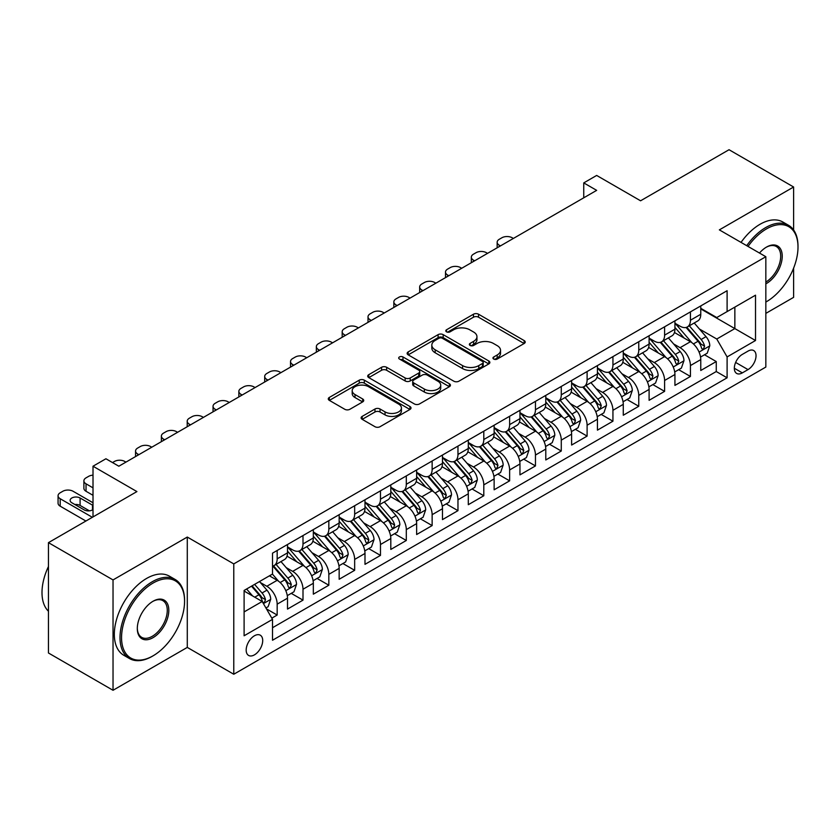 <?xml version="1.0" encoding="UTF-8"?>
<svg xmlns="http://www.w3.org/2000/svg" width="840" height="840" viewBox="0 0 840 840"><rect width="100%" height="100%" fill="white"/><g stroke="black" fill="none" stroke-linecap="round" stroke-linejoin="round"><path stroke-width="1.26" d="M493.689 359.048A2.51 1.449 0 0 0 497.238 359.048L524.17 343.497A3.581 2.069 0 0 0 525.221 342.038A3.581 2.069 0 0 0 524.17 340.578L478.538 314.223A3.581 2.069 0 0 0 473.466 314.223L446.534 329.774A2.51 1.449 0 0 0 445.798 330.803A2.51 1.449 0 0 0 446.534 331.832A2.51 1.449 0 0 0 450.082 331.832L453.569 329.816A11.476 6.625 0 0 1 469.791 329.816L473.592 332.01A11.476 6.625 0 0 1 476.952 336.693A11.476 6.625 0 0 1 473.592 341.376L470.106 343.392A2.51 1.449 0 0 0 469.371 344.411A2.51 1.449 0 0 0 470.106 345.44A2.51 1.449 0 0 0 473.655 345.44L477.141 343.423A11.476 6.625 0 0 1 493.364 343.423L497.175 345.618A11.476 6.625 0 0 1 500.535 350.312A11.476 6.625 0 0 1 497.175 354.995L493.689 357A2.51 1.449 0 0 0 492.944 358.029A2.51 1.449 0 0 0 493.689 359.048L493.689 357M254.436 654.864A11.687 6.752 120 0 0 262.08 644.563A11.687 6.752 120 0 0 260.284 635.198A11.687 6.752 120 0 0 254.436 635.775A11.687 6.752 120 0 0 246.803 646.075A11.687 6.752 120 0 0 248.598 655.442A11.687 6.752 120 0 0 254.436 654.864M362.166 416.399A3.581 2.069 0 0 0 361.116 417.858A3.581 2.069 0 0 0 362.166 419.318L374.976 426.709A3.581 2.069 0 0 0 380.037 426.709L409.962 409.437A3.581 2.069 0 0 0 411.012 407.978A3.581 2.069 0 0 0 409.962 406.518L364.319 380.163A3.581 2.069 0 0 0 359.257 380.163L329.332 397.435A3.581 2.069 0 0 0 328.282 398.906A3.581 2.069 0 0 0 329.332 400.365L344.799 409.29A3.581 2.069 0 0 0 349.87 409.29L362.681 401.898A3.581 2.069 0 0 0 363.731 400.439A3.581 2.069 0 0 0 362.681 398.979L355.005 394.548A9.587 5.534 0 0 1 352.202 390.631A9.587 5.534 0 0 1 358.113 385.518A9.587 5.534 0 0 1 368.571 386.715L398.612 404.061A9.587 5.534 0 0 1 401.425 407.978A9.587 5.534 0 0 1 395.504 413.091A9.587 5.534 0 0 1 385.046 411.894L380.037 409.007A3.581 2.069 0 0 0 374.976 409.007L362.166 416.399L362.166 419.318M793.611 229.971L793.611 187.005L729.036 149.72L640.574 200.791L596.663 175.445L583.748 182.9L596.663 190.355L118.839 466.221L105.924 458.766L93.009 466.221L93.009 516.926M113.033 579.925L113.033 690.28L187.288 647.409L187.288 537.054L113.033 579.925L48.458 542.65L136.92 491.579L93.009 466.221M187.288 537.054L233.772 563.903L765.839 256.715L765.839 367.059L233.772 674.247L233.772 563.903M793.611 187.005L719.355 229.877L765.839 256.715M453.82 381.192A3.581 2.069 0 0 0 458.892 381.192L488.806 363.919A3.581 2.069 0 0 0 489.856 362.46A3.581 2.069 0 0 0 488.806 360.99L443.173 334.645A3.581 2.069 0 0 0 438.102 334.645L408.188 351.918A3.581 2.069 0 0 0 407.138 353.378A3.581 2.069 0 0 0 408.188 354.848L453.82 381.192M400.439 359.594A2.51 1.449 0 0 1 402.99 359.951L402.99 356.969L449.379 383.754A3.581 2.069 0 0 1 450.429 385.214A3.581 2.069 0 0 1 449.379 386.683L419.465 403.956A3.581 2.069 0 0 1 414.393 403.956L368.76 377.601L368.76 374.682A3.581 2.069 0 0 0 367.71 376.142A3.581 2.069 0 0 0 368.76 377.601M368.76 374.682L381.56 367.29A3.581 2.069 0 0 1 386.631 367.29L405.143 377.969A3.581 2.069 0 0 0 410.214 377.969L418.709 373.065A3.581 2.069 0 0 0 419.759 371.606A3.581 2.069 0 0 0 418.709 370.135L399.441 359.016A2.51 1.449 0 0 1 398.706 357.987A2.51 1.449 0 0 1 400.25 356.654A2.51 1.449 0 0 1 402.99 356.969M113.033 690.28L48.458 652.995L48.458 542.65M765.839 313.383L793.611 297.35L793.611 268.159M271.814 618.146L277.169 615.048L266.448 608.864M260.348 582.529L266.837 586.268A14.616 8.431 60 0 1 277.169 604.159L287.5 598.196L287.5 609.084L302.998 600.138L291.249 593.355M286.178 567.609L292.667 571.357A14.616 8.431 60 0 1 302.998 589.25L313.331 583.286L313.331 594.174L328.829 585.228L317.069 578.445M312.007 552.699L318.496 556.448A14.616 8.431 60 0 1 328.829 574.34L339.161 568.375L339.161 579.264L354.659 570.318L342.899 563.525M337.838 537.789L344.327 541.538A14.616 8.431 60 0 1 354.659 559.429L364.991 553.466L364.991 564.344L380.478 555.398L368.729 548.615M363.668 522.879L370.146 526.617A14.616 8.431 60 0 1 380.478 544.52L390.81 538.555L390.81 549.433L406.308 540.488L394.558 533.705M389.498 507.969L395.976 511.707A14.616 8.431 60 0 1 406.308 529.599L416.64 523.635L416.64 534.524L432.138 525.577L420.389 518.794M415.328 493.048L421.806 496.797A14.616 8.431 60 0 1 432.138 514.689L442.47 508.725L442.47 519.614L457.968 510.668L446.219 503.885M441.147 478.139L447.636 481.887A14.616 8.431 60 0 1 457.968 499.779L468.3 493.815L468.3 504.704L483.798 495.757L472.048 488.964M466.977 463.229L473.466 466.977A14.616 8.431 60 0 1 483.798 484.869L494.13 478.905L494.13 489.794L509.628 480.837L497.868 474.054M492.807 448.319L499.296 452.056A14.616 8.431 60 0 1 509.628 469.959L519.96 463.995L519.96 474.873L535.458 465.927L523.698 459.144M518.637 433.409L525.126 437.147A14.616 8.431 60 0 1 535.458 455.038L545.79 449.075L545.79 459.963L561.278 451.017L549.528 444.234M544.467 418.488L550.946 422.237A14.616 8.431 60 0 1 561.278 440.129L571.61 434.165L571.61 445.053L587.107 436.107L575.358 429.324M570.297 403.578L576.775 407.327A14.616 8.431 60 0 1 587.107 425.219L597.44 419.255L597.44 430.143L612.938 421.197L601.188 414.404M596.127 388.668L602.606 392.417A14.616 8.431 60 0 1 612.938 410.308L623.27 404.344L623.27 415.233L638.768 406.276L627.018 399.494M621.947 373.758L628.436 377.496A14.616 8.431 60 0 1 638.768 395.399L649.1 389.435L649.1 400.312L664.598 391.367L652.848 384.584M647.776 358.848L654.266 362.586A14.616 8.431 60 0 1 664.598 380.489L674.929 374.514L674.929 385.403L690.428 376.457L690.428 365.568A14.616 8.431 -120 0 0 680.096 347.676L673.606 343.938M678.668 369.673L690.428 376.457M287.5 598.196A14.616 8.431 -120 0 0 277.169 580.303L269.419 575.831M313.331 583.286A14.616 8.431 -120 0 0 302.998 565.394L287.028 556.175M339.161 568.375A14.616 8.431 -120 0 0 328.829 550.484L312.848 541.254M364.991 553.466A14.616 8.431 -120 0 0 354.659 535.563L338.678 526.344M390.81 538.555A14.616 8.431 -120 0 0 380.478 520.653L364.507 511.434M416.64 523.635A14.616 8.431 -120 0 0 406.308 505.743L390.338 496.524M442.47 508.725A14.616 8.431 -120 0 0 432.138 490.833L416.168 481.614M468.3 493.815A14.616 8.431 -120 0 0 457.968 475.923L441.998 466.694M494.13 478.905A14.616 8.431 -120 0 0 483.798 461.013L467.828 451.784M519.96 463.995A14.616 8.431 -120 0 0 509.628 446.093L493.647 436.874M545.79 449.075A14.616 8.431 -120 0 0 535.458 431.183L519.477 421.964M571.61 434.165A14.616 8.431 -120 0 0 561.278 416.272L545.307 407.054M597.44 419.255A14.616 8.431 -120 0 0 587.107 401.363L571.137 392.133M623.27 404.344A14.616 8.431 -120 0 0 612.938 386.453L596.967 377.223M649.1 389.435A14.616 8.431 -120 0 0 638.768 371.532L622.797 362.313M674.929 374.514A14.616 8.431 -120 0 0 664.598 356.622L648.627 347.403M748.02 351.11L742.34 354.385A11.319 6.542 120 0 0 734.937 364.371A11.319 6.542 120 0 0 736.68 373.443A11.319 6.542 120 0 0 742.34 372.876L748.02 369.6A11.319 6.542 120 0 0 755.423 359.625A11.319 6.542 120 0 0 753.679 350.543A11.319 6.542 120 0 0 748.02 351.11M244.104 611.919L262.185 601.482L272.517 619.374L272.517 640.248L727.104 377.8L727.104 356.927L716.772 339.024L699.437 329.018M272.517 619.374L244.104 635.775L244.104 590.447L272.517 574.035L272.517 553.161L727.104 290.714L727.104 311.588L755.517 295.187L755.517 340.515L727.104 356.927M287.5 546.903L292.667 549.885A14.616 8.431 60 0 0 299.975 550.61L310.306 544.646A14.616 8.431 -120 0 0 313.331 537.957L313.331 529.599M313.331 531.993L318.496 534.975A14.616 8.431 60 0 0 325.805 535.7L336.126 529.725A14.616 8.431 -120 0 0 339.161 523.037L339.161 514.689M339.161 517.072L344.327 520.055A14.616 8.431 60 0 0 351.624 520.779L361.956 514.815A14.616 8.431 -120 0 0 364.991 508.127L364.991 499.779M364.991 502.163L370.146 505.144A14.616 8.431 60 0 0 377.454 505.869L387.786 499.905A14.616 8.431 -120 0 0 390.81 493.217L390.81 484.869M390.81 487.253L395.976 490.235A14.616 8.431 60 0 0 403.284 490.959L413.616 484.995A14.616 8.431 -120 0 0 416.64 478.306L416.64 469.959M416.64 472.343L421.806 475.325A14.616 8.431 60 0 0 429.114 476.049L439.446 470.085A14.616 8.431 -120 0 0 442.47 463.397L442.47 455.038M442.47 457.433L447.636 460.415A14.616 8.431 60 0 0 454.944 461.139L465.276 455.175A14.616 8.431 -120 0 0 468.3 448.487L468.3 440.129M468.3 442.512L473.466 445.505A14.616 8.431 60 0 0 480.774 446.219L491.106 440.255A14.616 8.431 -120 0 0 494.13 433.566L494.13 425.219M494.13 427.602L499.296 430.584A14.616 8.431 60 0 0 506.604 431.308L516.926 425.344A14.616 8.431 -120 0 0 519.96 418.656L519.96 410.308M519.96 412.692L525.126 415.674A14.616 8.431 60 0 0 532.423 416.399L542.755 410.435A14.616 8.431 -120 0 0 545.79 403.746L545.79 395.399M545.79 397.782L550.946 400.764A14.616 8.431 60 0 0 558.254 401.489L568.586 395.524A14.616 8.431 -120 0 0 571.61 388.836L571.61 380.478M571.61 382.872L576.775 385.854A14.616 8.431 60 0 0 584.083 386.579L594.416 380.615A14.616 8.431 -120 0 0 597.44 373.926L597.44 365.568M597.44 367.962L602.606 370.944A14.616 8.431 60 0 0 609.913 371.658L620.246 365.694A14.616 8.431 -120 0 0 623.27 359.006L623.27 350.658M623.27 353.042L628.436 356.024A14.616 8.431 60 0 0 635.744 356.748L646.075 350.784A14.616 8.431 -120 0 0 649.1 344.096L649.1 335.748M649.1 338.131L654.266 341.114A14.616 8.431 60 0 0 661.574 341.838L671.905 335.874A14.616 8.431 -120 0 0 674.929 329.185L674.929 320.838M272.517 627.722L716.258 371.532L716.258 361.546L700.76 370.493L700.76 359.604A14.616 8.431 -120 0 0 690.428 341.712L674.447 332.493M674.929 323.221L680.096 326.204A14.616 8.431 -120 0 0 687.404 326.928A14.616 8.431 -120 0 0 690.428 320.24L690.428 311.892M687.404 326.928L697.725 320.964A14.616 8.431 -120 0 0 700.76 314.276L700.76 305.928M277.169 550.484L277.169 558.831A14.616 8.431 60 0 1 274.144 565.52A14.616 8.431 60 0 1 272.517 566.107M274.144 565.52L284.477 559.555A14.616 8.431 -120 0 0 287.5 552.867L287.5 544.509M302.998 535.563L302.998 543.921A14.616 8.431 60 0 1 299.975 550.61M328.829 520.653L328.829 529.011A14.616 8.431 60 0 1 325.805 535.7M354.659 505.743L354.659 514.091A14.616 8.431 60 0 1 351.624 520.779M380.478 490.833L380.478 499.181A14.616 8.431 60 0 1 377.454 505.869M406.308 475.923L406.308 484.271A14.616 8.431 60 0 1 403.284 490.959M432.138 461.003L432.138 469.361A14.616 8.431 60 0 1 429.114 476.049M457.968 446.093L457.968 454.451A14.616 8.431 60 0 1 454.944 461.139M483.798 431.183L483.798 439.53A14.616 8.431 60 0 1 480.774 446.219M509.628 416.272L509.628 424.62A14.616 8.431 60 0 1 506.604 431.308M535.458 401.363L535.458 409.71A14.616 8.431 60 0 1 532.423 416.399M561.278 386.453L561.278 394.8A14.616 8.431 60 0 1 558.254 401.489M587.107 371.532L587.107 379.89A14.616 8.431 60 0 1 584.083 386.579M612.938 356.622L612.938 364.969A14.616 8.431 60 0 1 609.913 371.658M638.768 341.712L638.768 350.06A14.616 8.431 60 0 1 635.744 356.748M664.598 326.802L664.598 335.149A14.616 8.431 60 0 1 661.574 341.838M664.598 380.489L664.598 391.367M638.768 395.399L638.768 406.276M612.938 410.308L612.938 421.197M587.107 425.219L587.107 436.107M561.278 440.129L561.278 451.017M535.458 455.038L535.458 465.927M509.628 469.959L509.628 480.837M483.798 484.869L483.798 495.757M457.968 499.779L457.968 510.668M432.138 514.689L432.138 525.577M406.308 529.599L406.308 540.488M380.478 544.52L380.478 555.398M354.659 559.429L354.659 570.318M328.829 574.34L328.829 585.228M302.998 589.25L302.998 600.138M277.169 604.159L277.169 615.048M262.185 601.482L244.104 591.045M716.772 339.024L734.853 328.587L734.853 307.115L755.517 295.187M700.76 308.91L755.517 340.515M700.76 308.312L716.772 317.552L727.104 311.588M187.288 647.409L233.772 674.247M583.748 182.9L583.748 197.809M704.498 354.764L716.258 361.546M716.258 371.532L727.104 377.8M494.687 359.405L497.175 357.977A11.476 6.625 0 0 0 500.535 353.294L500.535 350.312M476.952 336.693L476.952 339.675A11.476 6.625 0 0 1 473.592 344.358L471.114 345.796M524.118 343.529L478.538 317.205A3.581 2.069 0 0 0 473.466 317.205L447.531 332.178M488.754 363.951L443.173 337.628A3.581 2.069 0 0 0 438.102 337.628L408.23 354.869M482.465 363.479A2.51 1.449 0 0 0 483.2 362.46A2.51 1.449 0 0 0 482.465 361.431L442.407 338.3A2.51 1.449 0 0 0 438.858 338.3L435.183 340.431A11.476 6.625 0 0 0 431.823 345.114A11.476 6.625 0 0 0 435.183 349.797L462.567 365.6A11.476 6.625 0 0 0 478.79 365.6L482.465 363.479L482.465 366.461A2.51 1.449 0 0 0 483.2 365.442L483.2 362.46M431.823 345.114L431.823 348.096A11.476 6.625 0 0 0 435.183 352.779L435.183 349.797M482.465 366.461L478.79 368.582A11.476 6.625 0 0 1 462.567 368.582L435.183 352.779M368.812 377.632L381.56 370.272L381.56 367.29M419.759 371.606L419.759 374.588A3.581 2.069 0 0 1 418.709 376.047L410.214 380.951A3.581 2.069 0 0 1 405.143 380.951L386.631 370.272A3.581 2.069 0 0 0 381.56 370.272M402.99 359.951L449.337 386.705M424.347 389.056A9.587 5.534 0 0 0 434.794 390.264A9.587 5.534 0 0 0 440.717 385.14A9.587 5.534 0 0 0 437.913 381.224L427.329 375.113A3.581 2.069 0 0 0 422.257 375.113L413.763 380.016A3.581 2.069 0 0 0 412.713 381.486A3.581 2.069 0 0 0 413.763 382.945L424.347 389.056L424.347 392.038A9.587 5.534 0 0 0 434.794 393.246A9.587 5.534 0 0 0 440.717 388.122L440.717 385.14M412.713 381.486L412.713 384.468A3.581 2.069 0 0 0 413.763 385.928L413.763 382.945M424.347 392.038L413.763 385.928M401.425 407.978L401.425 410.959A9.587 5.534 0 0 1 395.504 416.073A9.587 5.534 0 0 1 385.046 414.876L380.037 411.989A3.581 2.069 0 0 0 374.976 411.989L362.219 419.349M352.202 390.631L352.202 393.614A9.587 5.534 0 0 0 355.005 397.53L355.005 394.548M362.628 401.93L355.005 397.53M409.909 409.469L364.319 383.145A3.581 2.069 0 0 0 359.257 383.145L329.385 400.397M700.539 357.053L707.217 353.199L709.79 345.733A9.681 5.586 -120 0 0 706.02 336.651L694.228 322.991M500.451 245.9L499.296 245.228A7.308 4.221 -0 0 1 497.154 242.246A7.308 4.221 -0 0 1 499.296 239.264L501.879 237.773A7.308 4.221 -0 0 1 512.211 237.773L513.366 238.445M691.856 342.657L677.87 326.456A27.941 16.128 -120 0 0 674.929 323.379M684.18 338.111L676.357 329.049A23.195 13.388 -120 0 0 674.929 327.485M686.081 327.453L698.019 341.271A9.681 5.586 60 0 1 701.474 347.939L702.177 349.083L703.479 348.905L704.571 346.154A9.681 5.586 -120 0 0 701.117 339.486L689.315 325.815M686.784 327.222L699.615 342.08A4.935 2.845 60 0 1 700.854 344.001L704.571 346.154M765.839 302.043L766.49 301.675L765.839 302.043A44.562 25.725 120 0 0 766.49 301.675L766.49 301.675A44.562 25.725 120 0 0 798 247.097A44.562 25.725 120 0 0 766.49 228.9A44.562 25.725 120 0 0 748.041 246.435M746.718 245.669A45.654 26.366 -60 0 1 765.712 227.556A45.654 26.366 -60 0 1 788.54 225.298A45.654 26.366 -60 0 1 798 246.204L798 247.097M759.486 253.04A22.281 12.863 -60 0 1 766.49 247.097A22.281 12.863 -60 0 1 782.24 256.19A22.281 12.863 -60 0 1 766.49 283.479A22.281 12.863 -60 0 1 765.839 283.836M741.038 242.393A45.654 26.366 -60 0 1 760.032 224.28A45.654 26.366 -60 0 1 782.859 222.023L788.54 225.298M765.839 282.062A21.189 12.233 120 0 0 779.583 263.382A21.189 12.233 120 0 0 776.307 246.498A21.189 12.233 120 0 0 766.101 247.328M152.292 656.282L153.059 655.83A44.562 25.725 120 0 0 184.569 601.251A44.562 25.725 120 0 0 153.059 583.065A44.562 25.725 120 0 0 121.548 637.644A44.562 25.725 120 0 0 153.059 655.83L152.292 656.282A45.654 26.366 -60 0 1 129.455 658.539A45.654 26.366 -60 0 1 122.462 621.957A45.654 26.366 -60 0 1 152.292 581.721A45.654 26.366 -60 0 1 175.119 579.453A45.654 26.366 -60 0 1 184.569 600.359L184.569 601.251M153.059 637.644A22.281 12.863 -60 0 1 137.309 628.541A22.281 12.863 -60 0 1 153.059 601.251L153.059 601.251A22.281 12.863 -60 0 1 168.819 610.355A22.281 12.863 -60 0 1 153.059 637.644M137.309 628.089A21.189 12.233 120 0 0 141.697 637.35A21.189 12.233 120 0 0 152.292 636.3A21.189 12.233 120 0 0 166.131 617.631A21.189 12.233 120 0 0 162.876 600.653A21.189 12.233 120 0 0 152.67 601.482M129.455 658.539L123.774 655.263A45.654 26.366 -60 0 1 116.781 618.671A45.654 26.366 -60 0 1 146.601 578.434A45.654 26.366 -60 0 1 169.439 576.177L175.119 579.453M48.458 611.247A45.654 26.366 -60 0 1 48.458 566.506M674.709 371.963L681.387 368.109L683.97 360.654A9.681 5.586 -120 0 0 680.2 351.561L668.399 337.901M474.621 260.82L473.466 260.148A7.308 4.221 -0 0 1 471.324 257.166A7.308 4.221 -0 0 1 473.466 254.184L476.049 252.693A7.308 4.221 -0 0 1 486.381 252.693L487.536 253.355M666.036 357.567L652.04 341.366A27.941 16.128 -120 0 0 649.1 338.289M658.361 353.02L650.528 343.959A23.195 13.388 -120 0 0 649.1 342.405M660.25 342.363L672.189 356.181A9.681 5.586 60 0 1 675.644 362.849L676.347 364.004L677.649 363.815L678.741 361.064A9.681 5.586 -120 0 0 675.287 354.396L663.485 340.736M660.954 342.143L673.785 356.99A4.935 2.845 60 0 1 675.024 358.921L678.741 361.064M648.879 386.873L655.557 383.019L658.14 375.564A9.681 5.586 -120 0 0 654.371 366.471L642.569 352.81M448.802 275.73L447.636 275.058A7.308 4.221 -0 0 1 445.494 272.076A7.308 4.221 -0 0 1 447.636 269.094L450.219 267.603A7.308 4.221 -0 0 1 460.551 267.603L461.717 268.275M640.206 372.477L626.21 356.276A27.941 16.128 -120 0 0 623.27 353.209M632.53 367.931L624.698 358.869A23.195 13.388 -120 0 0 623.27 357.315M634.421 357.273L646.359 371.091A9.681 5.586 60 0 1 649.813 377.769L650.517 378.913L651.829 378.725L652.911 375.974A9.681 5.586 -120 0 0 649.457 369.306L637.665 355.645M635.124 357.053L647.955 371.899A4.935 2.845 60 0 1 649.194 373.832L652.911 375.974M623.049 401.782L629.727 397.929L632.31 390.474A9.681 5.586 -120 0 0 628.541 381.381L616.739 367.721M422.971 290.64L421.806 289.968A7.308 4.221 -0 0 1 419.664 286.986A7.308 4.221 -0 0 1 421.806 284.004L424.389 282.513A7.308 4.221 -0 0 1 434.721 282.513L435.887 283.185M614.376 387.397L600.38 371.185A27.941 16.128 -120 0 0 597.44 368.12M606.7 382.841L598.868 373.779A23.195 13.388 -120 0 0 597.44 372.225M608.601 372.194L620.529 386.012A9.681 5.586 60 0 1 623.984 392.679L624.687 393.824L626 393.635L627.081 390.883A9.681 5.586 -120 0 0 623.637 384.216L611.835 370.556M609.294 371.963L622.125 386.81A4.935 2.845 60 0 1 623.364 388.742L627.081 390.883M597.23 416.693L603.897 412.839L606.48 405.384A9.681 5.586 -120 0 0 602.711 396.302L590.909 382.631M397.142 305.55L395.976 304.878A7.308 4.221 -0 0 1 393.844 301.896A7.308 4.221 -0 0 1 395.976 298.914L398.559 297.423A7.308 4.221 -0 0 1 408.891 297.423L410.056 298.095M588.546 402.308L574.55 386.106A27.941 16.128 -120 0 0 571.61 383.03M580.871 397.761L573.038 388.7A23.195 13.388 -120 0 0 571.61 387.135M582.771 387.104L594.71 400.921A9.681 5.586 60 0 1 598.154 407.589L598.857 408.733L600.17 408.555L601.251 405.794A9.681 5.586 -120 0 0 597.807 399.126L586.005 385.466M583.475 386.873L596.295 401.719A4.935 2.845 60 0 1 597.534 403.651L601.251 405.794M571.4 431.613L578.067 427.76L580.65 420.294A9.681 5.586 -120 0 0 576.88 411.212L565.078 397.551M371.312 320.46L370.146 319.788A7.308 4.221 -0 0 1 368.014 316.806A7.308 4.221 -0 0 1 370.146 313.824L372.729 312.333A7.308 4.221 -0 0 1 383.061 312.333L384.227 313.005M562.716 417.218L548.72 401.016A27.941 16.128 -120 0 0 545.79 397.94M555.041 412.671L547.218 403.61A23.195 13.388 -120 0 0 545.79 402.045M556.941 402.014L568.88 415.832A9.681 5.586 60 0 1 572.324 422.499L573.027 423.644L574.34 423.465L575.432 420.714A9.681 5.586 -120 0 0 571.977 414.046L560.175 400.376M557.645 401.782L570.465 416.64A4.935 2.845 60 0 1 571.715 418.562L575.432 420.714M545.57 446.523L552.237 442.669L554.82 435.215A9.681 5.586 -120 0 0 551.05 426.122L539.249 412.461M345.481 335.37L344.327 334.709A7.308 4.221 -0 0 1 342.185 331.727A7.308 4.221 -0 0 1 344.327 328.744L346.909 327.243A7.308 4.221 -0 0 1 357.242 327.243L358.397 327.915M536.886 432.128L522.889 415.926A27.941 16.128 -120 0 0 519.96 412.85M529.211 427.581L521.388 418.519A23.195 13.388 -120 0 0 519.96 416.955M531.111 416.923L543.05 430.742A9.681 5.586 60 0 1 546.494 437.409L547.207 438.564L548.51 438.375L549.601 435.624A9.681 5.586 -120 0 0 546.147 428.957L534.345 415.296M531.815 416.703L544.635 431.55A4.935 2.845 60 0 1 545.885 433.482L549.601 435.624M519.74 461.433L526.418 457.58L528.99 450.125A9.681 5.586 -120 0 0 525.231 441.031L513.429 427.371M319.651 350.291L318.496 349.619A7.308 4.221 -0 0 1 316.355 346.637A7.308 4.221 -0 0 1 318.496 343.655L321.08 342.163A7.308 4.221 -0 0 1 331.411 342.163L332.567 342.836M511.056 447.038L497.07 430.836A27.941 16.128 -120 0 0 494.13 427.77M503.381 442.491L495.558 433.43A23.195 13.388 -120 0 0 494.13 431.876M505.281 431.834L517.22 445.651A9.681 5.586 60 0 1 520.674 452.319L521.378 453.474L522.68 453.285L523.772 450.534A9.681 5.586 -120 0 0 520.317 443.867L508.515 430.206M505.985 431.613L518.816 446.46A4.935 2.845 60 0 1 520.055 448.392L523.772 450.534M493.909 476.343L500.588 472.49L503.171 465.034A9.681 5.586 -120 0 0 499.401 455.942L487.599 442.281M293.832 365.201L292.667 364.529A7.308 4.221 -0 0 1 290.524 361.546A7.308 4.221 -0 0 1 292.667 358.565L295.25 357.074A7.308 4.221 -0 0 1 305.582 357.074L306.737 357.745M485.237 461.947L471.24 445.746A27.941 16.128 -120 0 0 468.3 442.68M477.561 457.401L469.728 448.34A23.195 13.388 -120 0 0 468.3 446.786M479.451 446.744L491.39 460.572A9.681 5.586 60 0 1 494.844 467.24L495.548 468.384L496.85 468.195L497.942 465.444A9.681 5.586 -120 0 0 494.487 458.776L482.685 445.116M480.155 446.523L492.986 461.37A4.935 2.845 60 0 1 494.225 463.302L497.942 465.444M468.08 491.253L474.757 487.4L477.341 479.945A9.681 5.586 -120 0 0 473.571 470.862L461.769 457.191M268.002 380.111L266.837 379.439A7.308 4.221 -0 0 1 264.695 376.457A7.308 4.221 -0 0 1 266.837 373.475L269.419 371.983A7.308 4.221 -0 0 1 279.752 371.983L280.917 372.656M459.406 476.868L445.41 460.656A27.941 16.128 -120 0 0 442.47 457.59M451.731 472.322L443.898 463.25A23.195 13.388 -120 0 0 442.47 461.695M453.621 461.664L465.56 475.482A9.681 5.586 60 0 1 469.014 482.15L469.718 483.294L471.03 483.116L472.112 480.354A9.681 5.586 -120 0 0 468.657 473.687L456.866 460.026M454.325 461.433L467.156 476.28A4.935 2.845 60 0 1 468.394 478.212L472.112 480.354M442.25 506.163L448.928 502.31L451.511 494.855A9.681 5.586 -120 0 0 447.741 485.772L435.939 472.101M242.172 395.02L241.007 394.349A7.308 4.221 -0 0 1 238.865 391.367A7.308 4.221 -0 0 1 241.007 388.385L243.59 386.894A7.308 4.221 -0 0 1 253.922 386.894L255.087 387.566M433.577 491.778L419.58 475.577A27.941 16.128 -120 0 0 416.64 472.5M425.901 487.231L418.068 478.17A23.195 13.388 -120 0 0 416.64 476.606M427.802 476.574L439.73 490.392A9.681 5.586 60 0 1 443.184 497.06L443.888 498.204L445.2 498.026L446.281 495.275A9.681 5.586 -120 0 0 442.838 488.607L431.036 474.936M428.495 476.343L441.326 491.201A4.935 2.845 60 0 1 442.565 493.122L446.281 495.275M416.43 521.083L423.098 517.23L425.681 509.765A9.681 5.586 -120 0 0 421.911 500.682L410.109 487.022M216.342 409.931L215.177 409.269A7.308 4.221 -0 0 1 213.045 406.276A7.308 4.221 -0 0 1 215.177 403.294L217.76 401.804A7.308 4.221 -0 0 1 228.091 401.804L229.257 402.476M407.747 506.688L393.75 490.487A27.941 16.128 -120 0 0 390.81 487.41M400.071 502.142L392.238 493.08A23.195 13.388 -120 0 0 390.81 491.516M401.971 491.484L413.91 505.302A9.681 5.586 60 0 1 417.354 511.969L418.058 513.125L419.37 512.936L420.452 510.185A9.681 5.586 -120 0 0 417.007 503.517L405.206 489.846M402.675 491.253L415.495 506.111A4.935 2.845 60 0 1 416.735 508.032L420.452 510.185M390.6 535.994L397.268 532.14L399.851 524.685A9.681 5.586 -120 0 0 396.081 515.592L384.279 501.931M190.512 424.851L189.347 424.179A7.308 4.221 -0 0 1 187.215 421.197A7.308 4.221 -0 0 1 189.347 418.215L191.929 416.724A7.308 4.221 -0 0 1 202.262 416.724L203.427 417.386M381.917 521.598L367.92 505.397A27.941 16.128 -120 0 0 364.991 502.32M374.241 517.052L366.419 507.99A23.195 13.388 -120 0 0 364.991 506.436M376.142 506.394L388.08 520.212A9.681 5.586 60 0 1 391.524 526.88L392.228 528.034L393.54 527.846L394.632 525.095A9.681 5.586 -120 0 0 391.178 518.427L379.376 504.767M376.845 506.173L389.666 521.02A4.935 2.845 60 0 1 390.915 522.952L394.632 525.095M364.77 550.904L371.438 547.05L374.02 539.595A9.681 5.586 -120 0 0 370.251 530.502L358.449 516.841M164.682 439.761L163.527 439.089A7.308 4.221 -0 0 1 161.385 436.107A7.308 4.221 -0 0 1 163.527 433.125L166.11 431.634A7.308 4.221 -0 0 1 176.442 431.634L177.597 432.306M356.087 536.508L342.09 520.307A27.941 16.128 -120 0 0 339.161 517.24M348.411 531.962L340.589 522.9A23.195 13.388 -120 0 0 339.161 521.346M350.312 521.304L362.25 535.133A9.681 5.586 60 0 1 365.694 541.8L366.408 542.945L367.71 542.755L368.802 540.005A9.681 5.586 -120 0 0 365.348 533.337L353.546 519.677M351.015 521.083L363.836 535.931A4.935 2.845 60 0 1 365.085 537.863L368.802 540.005M338.94 565.813L345.618 561.96L348.191 554.505A9.681 5.586 -120 0 0 344.431 545.412L332.63 531.752M138.852 454.671L137.697 453.999A7.308 4.221 -0 0 1 135.555 451.017A7.308 4.221 -0 0 1 137.697 448.035L140.28 446.544A7.308 4.221 -0 0 1 150.612 446.544L151.767 447.216M330.256 551.428L316.27 535.216A27.941 16.128 -120 0 0 313.331 532.151M322.581 546.882L314.758 537.81A23.195 13.388 -120 0 0 313.331 536.256M324.481 536.225L336.42 550.043A9.681 5.586 60 0 1 339.875 556.71L340.578 557.855L341.88 557.676L342.972 554.915A9.681 5.586 -120 0 0 339.518 548.247L327.716 534.587M325.185 535.994L338.016 550.841A4.935 2.845 60 0 1 339.255 552.773L342.972 554.915M313.11 580.724L319.788 576.87L322.371 569.415A9.681 5.586 -120 0 0 318.602 560.332L306.8 546.662M112.518 462.578L114.45 461.454A7.308 4.221 -0 0 1 124.782 461.454L125.937 462.126M304.437 566.339L290.441 550.137A27.941 16.128 -120 0 0 287.5 547.061M296.762 561.792L288.929 552.731A23.195 13.388 -120 0 0 287.5 551.166M298.651 551.135L310.59 564.952A9.681 5.586 60 0 1 314.044 571.62L314.748 572.764L316.05 572.586L317.142 569.835A9.681 5.586 -120 0 0 313.688 563.157L301.885 549.497M299.355 550.904L312.186 565.75A4.935 2.845 60 0 1 313.425 567.683L317.142 569.835M287.28 595.644L293.958 591.791L296.541 584.325A9.681 5.586 -120 0 0 292.772 575.243L280.969 561.582M278.607 581.249L272.423 574.098M93.009 487.851L86.037 483.819L86.037 491.284A7.308 4.221 180 0 1 83.895 488.292L83.895 480.837A7.308 4.221 -0 0 0 86.037 483.819M93.009 495.306L86.037 491.284M270.931 576.702L269.923 575.537M272.822 566.045L284.76 579.863A9.681 5.586 60 0 1 288.215 586.53L288.918 587.675L290.231 587.496L291.312 584.745A9.681 5.586 -120 0 0 287.858 578.077L276.066 564.407M273.525 565.813L286.356 580.671A4.935 2.845 60 0 1 287.595 582.593L291.312 584.745M93.009 475.156A7.308 4.221 -0 0 0 88.62 476.364L86.037 477.855A7.308 4.221 -0 0 0 83.895 480.837M265.934 607.961L268.128 606.7L270.711 599.246A9.681 5.586 -120 0 0 266.942 590.153L259.507 581.553M92.368 517.303L60.207 498.74A7.308 4.221 -0 0 1 58.065 495.757A7.308 4.221 -0 0 1 60.207 492.776L62.79 491.284A7.308 4.221 -0 0 1 73.122 491.284L93.009 502.761M252.578 595.928L246.593 589.008M85.911 521.031L60.207 506.195A7.308 4.221 180 0 1 58.065 503.213L58.065 495.757M245.102 591.612L244.104 590.468M89.45 510.846L80.094 505.449A5.849 3.371 -0 0 0 74.876 504.515M251.507 586.173L258.93 594.773A9.681 5.586 60 0 1 262.385 601.44L263.088 602.595L264.401 602.406L265.482 599.655A9.681 5.586 -120 0 0 262.038 592.988L254.604 584.388M252.105 585.827L260.526 595.581A4.935 2.845 60 0 1 261.765 597.513L265.482 599.655M93.009 505.491A5.849 3.371 -0 0 0 92.495 505.144L80.094 497.994A5.849 3.371 -0 0 0 73.731 497.259A5.849 3.371 -0 0 0 70.119 500.378A5.849 3.371 -0 0 0 71.831 502.761L84.231 509.922A5.849 3.371 -0 0 0 93.009 509.576M266.837 586.268L277.169 580.303M292.667 571.357L302.998 565.394M318.496 556.448L328.829 550.484M344.327 541.538L354.659 535.563M370.146 526.617L380.478 520.653M395.976 511.707L406.308 505.743M421.806 496.797L432.138 490.833M447.636 481.887L457.968 475.923M473.466 466.977L483.798 461.013M499.296 452.056L509.628 446.093M525.126 437.147L535.458 431.183M550.946 422.237L561.278 416.272M576.775 407.327L587.107 401.363M602.606 392.417L612.938 386.453M628.436 377.496L638.768 371.532M654.266 362.586L664.598 356.622M680.096 347.676L690.428 341.712M690.428 320.24L700.76 314.276M277.169 558.831L287.5 552.867M302.998 543.921L313.331 537.957M328.829 529.011L339.161 523.037M354.659 514.091L364.991 508.127M380.478 499.181L390.81 493.217M406.308 484.271L416.64 478.306M432.138 469.361L442.47 463.397M457.968 454.451L468.3 448.487M483.798 439.53L494.13 433.566M509.628 424.62L519.96 418.656M535.458 409.71L545.79 403.746M561.278 394.8L571.61 388.836M587.107 379.89L597.44 373.926M612.938 364.969L623.27 359.006M638.768 350.06L649.1 344.096M664.598 335.149L674.929 329.185M690.428 365.568L700.76 359.604M735.641 362.45L748.02 369.6M734.328 368.256L742.34 372.876M497.175 357.977L497.175 354.995M470.106 345.44L470.106 343.392M473.592 344.358L473.592 341.376M446.534 331.832L446.534 329.774M473.466 317.205L473.466 314.223M478.538 317.205L478.538 314.223M524.17 343.497L524.17 340.578M408.188 354.848L408.188 351.918M438.102 337.628L438.102 334.645M443.173 337.628L443.173 334.645M488.806 363.919L488.806 360.99M462.567 368.582L462.567 365.6M478.79 368.582L478.79 365.6M386.631 370.272L386.631 367.29M405.143 380.951L405.143 377.969M410.214 380.951L410.214 377.969M418.709 376.047L418.709 373.065M449.379 386.683L449.379 383.754M374.976 411.989L374.976 409.007M380.037 411.989L380.037 409.007M385.046 414.876L385.046 411.894M362.681 401.898L362.681 398.979M329.332 400.365L329.332 397.435M359.257 383.145L359.257 380.163M364.319 383.145L364.319 380.163M409.962 409.437L409.962 406.518M499.296 245.228L499.296 246.572M699.058 352.086L709.726 345.923M677.87 326.456L679.193 325.689M701.117 339.486L706.02 336.651M693.399 343.938L698.019 341.271M473.466 260.148L473.466 261.482M673.239 366.996L683.907 360.832M652.04 341.366L653.363 340.599M675.287 354.396L680.2 351.561M667.569 358.848L672.189 356.181M447.636 275.058L447.636 276.402M647.409 381.906L658.077 375.753M626.21 356.276L627.533 355.509M649.457 369.306L654.371 366.471M641.75 373.758L646.359 371.091M421.806 289.968L421.806 291.312M621.579 396.816L632.247 390.663M600.38 371.185L601.713 370.419M623.637 384.216L628.541 381.381M615.92 388.679L620.529 386.012M395.976 304.878L395.976 306.222M595.749 411.737L606.417 405.573M574.55 386.106L575.883 385.329M597.807 399.126L602.711 396.302M590.09 403.589L594.71 400.921M370.146 319.788L370.146 321.132M569.919 426.647L580.587 420.483M548.72 401.016L550.053 400.25M571.977 414.046L576.88 411.212M564.26 418.499L568.88 415.832M344.327 334.709L344.327 336.042M544.089 441.556L554.757 435.393M522.889 415.926L524.223 415.159M546.147 428.957L551.05 426.122M538.429 433.409L543.05 430.742M318.496 349.619L318.496 350.952M518.259 456.467L528.927 450.314M497.07 430.836L498.393 430.07M520.317 443.867L525.231 441.031M512.6 448.319L517.22 445.651M292.667 364.529L292.667 365.873M492.44 471.377L503.108 465.224M471.24 445.746L472.563 444.98M494.487 458.776L499.401 455.942M486.769 463.229L491.39 460.572M266.837 379.439L266.837 380.782M466.61 486.297L477.278 480.134M445.41 460.656L446.733 459.89M468.657 473.687L473.571 470.862M460.95 478.149L465.56 475.482M241.007 394.349L241.007 395.693M440.78 501.207L451.447 495.044M419.58 475.577L420.913 474.8M442.838 488.607L447.741 485.772M435.12 493.059L439.73 490.392M215.177 409.269L215.177 410.603M414.95 516.117L425.618 509.954M393.75 490.487L395.084 489.72M417.007 503.517L421.911 500.682M409.29 507.969L413.91 505.302M189.347 424.179L189.347 425.513M389.12 531.027L399.788 524.864M367.92 505.397L369.254 504.63M391.178 518.427L396.081 515.592M383.46 522.879L388.08 520.212M163.527 439.089L163.527 440.433M363.29 545.937L373.957 539.784M342.09 520.307L343.423 519.54M365.348 533.337L370.251 530.502M357.63 537.789L362.25 535.133M137.697 453.999L137.697 455.343M337.459 560.847L348.128 554.694M316.27 535.216L317.594 534.45M339.518 548.247L344.431 545.412M331.8 552.71L336.42 550.043M311.64 575.768L322.308 569.604M290.441 550.137L291.764 549.36M313.688 563.157L318.602 560.332M305.97 567.62L310.59 564.952M285.81 590.678L296.478 584.514M287.858 578.077L292.772 575.243M280.151 582.529L284.76 579.863M60.207 498.74L60.207 506.195M263.413 603.603L270.648 599.424M262.038 592.988L266.942 590.153M254.751 597.188L258.93 594.773M80.094 505.449L80.094 497.994M92.495 509.922L92.495 505.144M497.154 242.246L497.154 247.81M471.324 257.166L471.324 262.721M445.494 272.076L445.494 277.631M419.664 286.986L419.664 292.541M393.844 301.896L393.844 307.461M368.014 316.806L368.014 322.371M342.185 331.727L342.185 337.281M316.355 346.637L316.355 352.191M290.524 361.546L290.524 367.101M264.695 376.457L264.695 382.011M238.865 391.367L238.865 396.931M213.045 406.276L213.045 411.842M187.215 421.197L187.215 426.752M161.385 436.107L161.385 441.661M135.555 451.017L135.555 456.572"/></g></svg>
